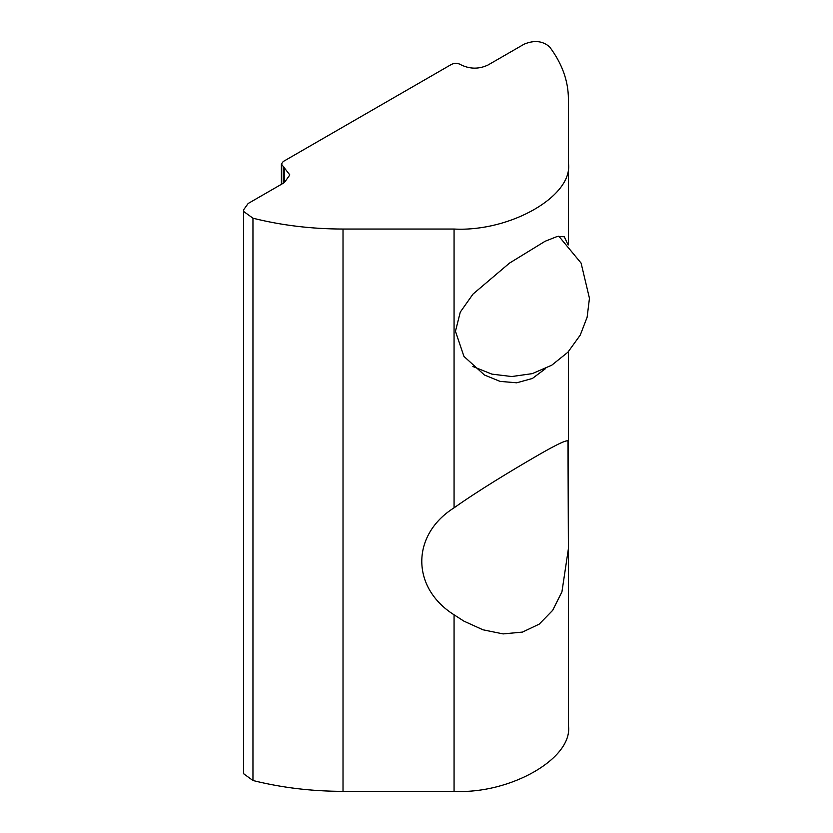 <?xml version="1.0" encoding="UTF-8"?>
<svg xmlns="http://www.w3.org/2000/svg" width="833" height="833" viewBox="0 0 833 833"><rect width="100%" height="100%" fill="white"/><g stroke="black" fill="none" stroke-linecap="round" stroke-linejoin="round"><path stroke-width="1.25" d="M545.625 368.55L532.391 378.463L516.731 382.805L500.039 381.379L484.431 374.996L463.95 356.409L455.464 331.274L460.285 312.094L473.019 294.07L509.473 263.124L545.126 241.258L557.225 236.478L564.274 236.749L567.804 244.246M567.971 440.959L568.398 548.739L561.931 591.878L552.664 610.35L539.243 624.125L522.458 632.091L503.132 633.913L482.994 629.81L463.898 621.137L454.068 614.806C411.033 587.754 411.033 534.88 454.068 507.828C477.871 490.897 511.91 470.364 534.89 457.046C558.266 443.364 569.439 438.314 568.398 441.875L568.398 661.225M568.398 98.919L568.398 163.029C573.51 195.693 510.639 232.001 454.068 229.044L343.019 229.044C311.709 229.002 281.689 225.389 252.961 218.204L243.819 211.592L243.548 209.906L248.14 203.502L284.334 182.614L289.832 174.94L281.387 164.08L283.22 161.519L451.455 64.401C454.401 63.016 457.348 63.016 460.305 64.401L461.409 65.036C470.27 69.17 479.121 69.17 487.971 65.036L524.165 44.149C534.328 39.953 542.824 40.879 549.634 46.929C562.067 63.516 568.325 80.843 568.398 98.919L568.398 244.881M243.548 209.906L243.548 772.212L243.819 773.899L252.961 780.511C281.689 787.695 311.709 791.308 343.019 791.35L454.068 791.35C510.639 794.297 573.51 757.999 568.398 725.335L568.398 548.739M568.398 351.682L568.398 441.875M454.068 229.044L454.068 507.828M343.019 229.044L343.019 791.35M454.068 614.806L454.068 791.35M283.22 166.631L283.22 183.25M284.334 167.277L284.334 182.614M252.961 218.204L252.961 780.511M281.387 164.08L281.387 184.312M472.852 366.499L491.886 374.121L511.754 376.537L532.266 373.642L551.758 365.198L567.867 352.244L580.268 335.064L587.13 317.206L589.452 298.287L581.09 263.082L558.797 236.166"/></g></svg>
